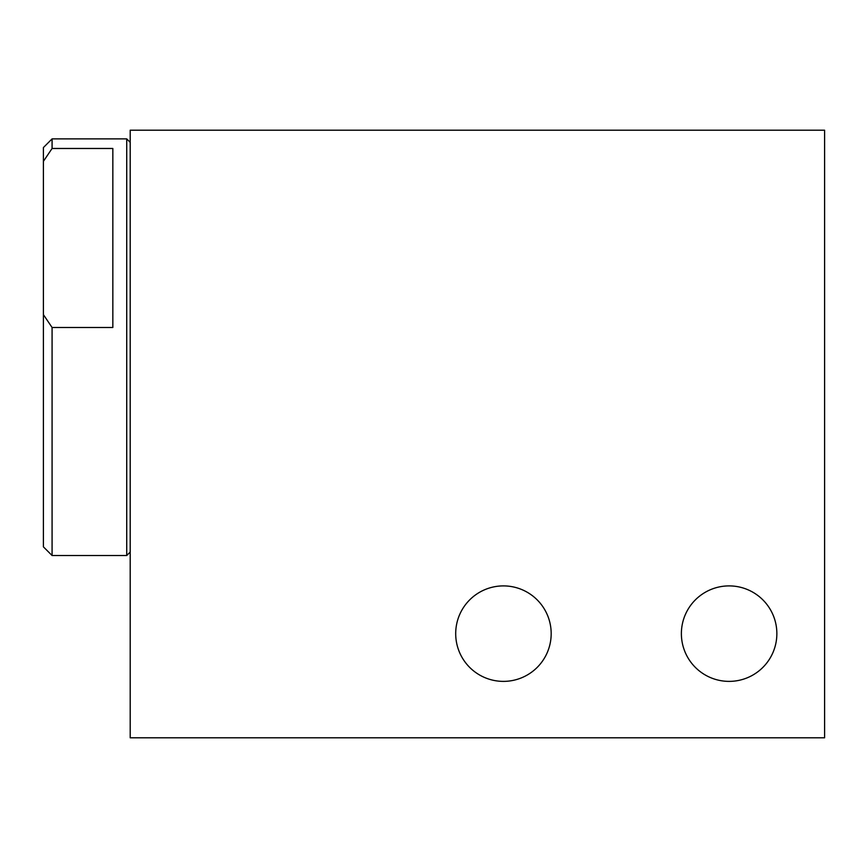 <?xml version="1.0" encoding="UTF-8"?>
<svg xmlns="http://www.w3.org/2000/svg" width="868" height="868" viewBox="0 0 868 868"><rect width="100%" height="100%" fill="white"/><g stroke="black" fill="none" stroke-linecap="round" stroke-linejoin="round"><path stroke-width="1.3" d="M130.2 142.352L126.728 138.88L126.728 555.52L52.08 555.52L52.08 327.496L43.4 314.617L43.4 147.56L52.08 138.88L52.08 148.471L112.84 148.471L112.84 327.496L52.08 327.496M729.12 585.9A47.74 47.74 0 0 0 681.38 633.64A47.74 47.74 0 0 0 729.12 681.38A47.74 47.74 0 0 0 776.86 633.64A47.74 47.74 0 0 0 729.12 585.9M503.44 585.9A47.74 47.74 0 0 0 455.7 633.64A47.74 47.74 0 0 0 503.44 681.38A47.74 47.74 0 0 0 551.18 633.64A47.74 47.74 0 0 0 503.44 585.9M824.6 737.8L824.6 130.2L130.2 130.2L130.2 737.8L824.6 737.8M52.08 555.52L43.4 546.84L43.4 314.617M43.4 161.35L52.08 148.471M52.08 138.88L126.728 138.88M130.2 552.048L126.728 555.52"/></g></svg>
